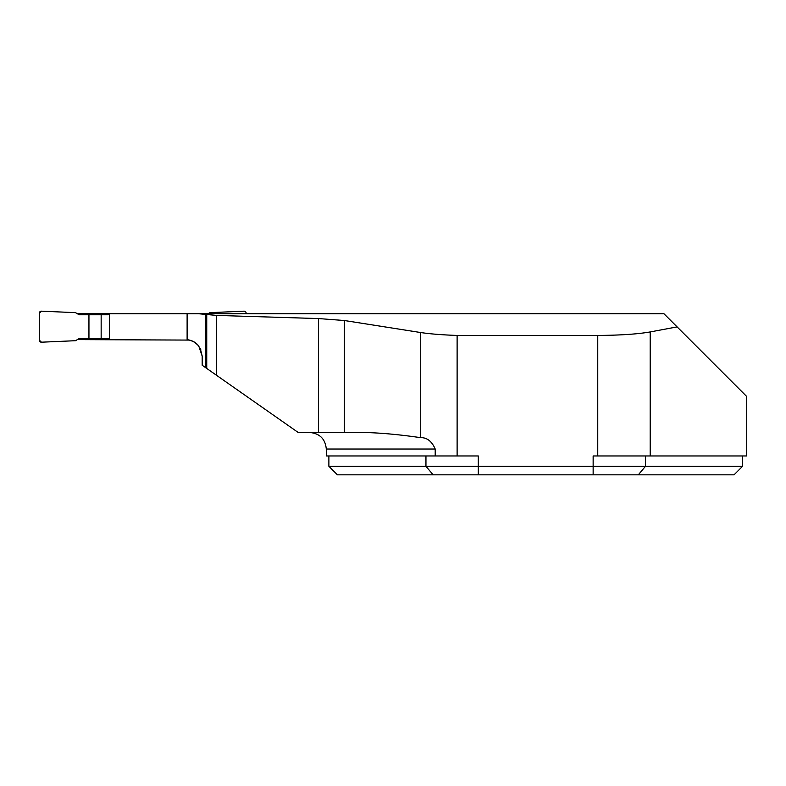 <?xml version="1.0" encoding="UTF-8"?>
<svg xmlns="http://www.w3.org/2000/svg" width="786" height="786" viewBox="0 0 786 786"><rect width="100%" height="100%" fill="white"/><g stroke="black" fill="none" stroke-linecap="round" stroke-linejoin="round"><path stroke-width="1.18" d="M77.401 339.611L189.554 340.083M328.882 455.959L328.882 466.295L593.145 466.295L593.145 455.959L597.753 455.959L597.753 335.435C620.164 335.298 637.652 334.129 650.199 331.938L677.1 326.897L650.199 331.938L650.199 455.959L746.7 455.959L746.7 396.488L663.964 313.752L77.401 313.752M192.197 340.967L194.653 342.283M196.854 343.993L198.74 346.046M200.253 348.385L202.189 356.156L198.789 346.115C196.078 342.47 192.187 340.328 187.117 339.67L187.451 339.709M198.73 313.752L216.602 315.422L216.602 375.344L202.189 365.254L202.189 356.156M216.602 375.344L298.189 432.477L351.804 432.477C371.002 432.054 393.963 433.784 420.687 437.664L420.687 332.537C430.178 333.962 442.322 334.924 457.118 335.435L457.118 455.959L478.301 455.959L478.301 474.832L337.41 474.832L328.882 466.295M420.687 437.664C426.995 437.488 431.838 441.28 435.208 449.032L435.208 455.959L326.298 455.959L326.298 449.032C325.316 438.981 319.794 433.459 309.743 432.477M457.118 455.959L435.208 455.959M593.145 474.832L593.145 466.295L742.564 466.295L734.036 474.832L478.301 474.832M200.764 349.436L197.679 344.808L193.248 341.458L188.699 339.896M109.392 313.752L109.392 339.611M216.602 315.422L318.536 318.566L344.406 320.521L420.687 332.537M597.753 335.435L457.118 335.435M202.189 355.989L198.789 346.115M650.199 455.959L597.753 455.959M206.738 368.447L206.738 314.793M101.158 338.57L88.946 338.57L88.946 314.783L101.158 314.783L101.158 338.57L109.392 338.57M88.946 338.57L79.189 338.57L75.495 340.702L41.462 342.195A2.073 2.073 0 0 1 39.3 340.122L39.3 313.231A2.073 2.073 0 0 1 41.462 311.168L75.495 312.651L79.189 314.783L88.946 314.783M101.158 314.783L109.392 314.783M208.044 313.752L209.941 312.651L243.984 311.168A2.073 2.073 0 0 1 246.146 313.231L246.146 313.752M41.462 311.168L75.495 312.651L79.189 314.783L88.946 314.783L88.946 338.57L79.189 338.57L75.495 340.702L41.462 342.195L39.3 340.122L39.3 313.231L41.462 311.168M435.208 449.032L326.298 449.032M433.155 474.832L425.953 466.295L425.953 455.959M187.117 339.67L187.117 313.752M318.536 432.477L318.536 318.566M344.406 432.477L344.406 320.521M645.483 455.959L645.483 466.295L638.291 474.832M205.647 367.681L205.647 314.351M742.564 455.959L742.564 466.295"/></g></svg>
